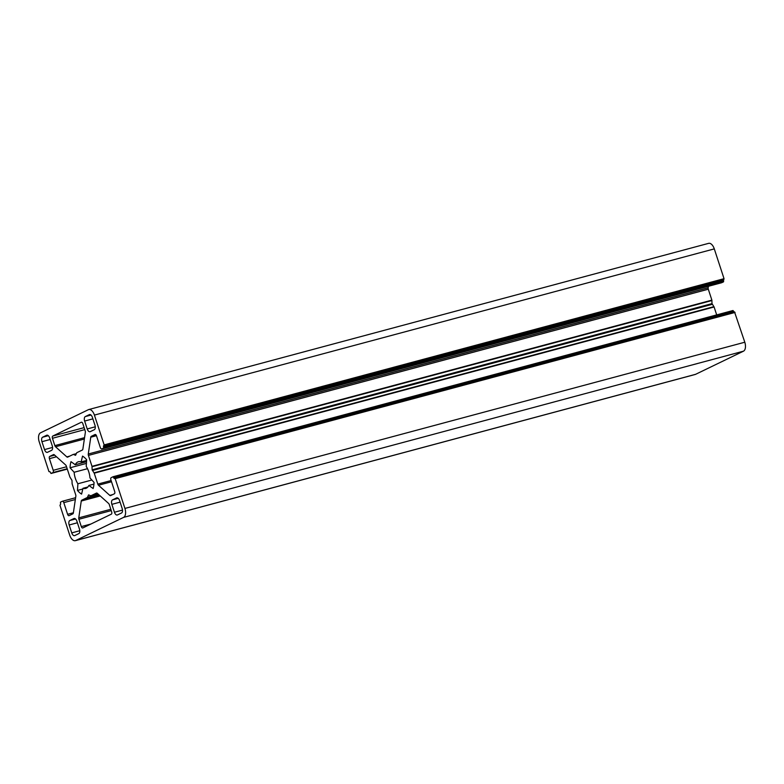 <?xml version="1.0" encoding="UTF-8"?>
<svg xmlns="http://www.w3.org/2000/svg" width="784" height="784" viewBox="0 0 784 784"><rect width="100%" height="100%" fill="white"/><g stroke="black" fill="none" stroke-linecap="round" stroke-linejoin="round"><path stroke-width="1.18" d="M67.659 457.121L73.304 454.397L75.548 455.318L76.773 452.711L82.379 450.006A1.891 1.009 -105 0 0 82.859 449.163L85.348 432.337A1.891 1.009 -105 0 0 85.211 430.945L82.81 423.605A1.891 1.009 -105 0 0 81.399 422.223A1.891 1.009 -105 0 0 81.301 422.253L52.773 436.041A1.891 1.009 -105 0 0 52.44 438.285L54.841 445.616A1.891 1.009 -105 0 0 55.527 446.753L66.836 456.905A1.891 1.009 -105 0 0 67.571 457.15A1.891 1.009 -105 0 0 67.659 457.121M82.82 527.946L111.338 514.157A1.891 1.009 -105 0 0 111.671 511.923L109.28 504.582A1.891 1.009 -105 0 0 108.594 503.446L97.275 493.303A1.891 1.009 -105 0 0 96.55 493.048A1.891 1.009 -105 0 0 96.452 493.087L90.817 495.811L88.572 494.89L87.347 497.487L81.742 500.192A1.891 1.009 -105 0 0 81.262 501.035L78.763 517.861A1.891 1.009 -105 0 0 78.91 519.263L81.311 526.593A1.891 1.009 -105 0 0 82.722 527.985A1.891 1.009 -105 0 0 82.82 527.946M87.877 486.982L82.967 488.305A13.838 7.37 -105 0 0 85.642 488.461A13.838 7.37 -105 0 0 88.857 485.453L93.129 488.53A20.845 11.103 -105 0 0 94.051 482.415L89.974 477.926A13.838 7.37 -105 0 0 86.22 466.441L86.652 459.767A20.845 11.103 -105 0 0 82.526 456.092L81.154 461.903A13.838 7.37 -105 0 0 78.478 461.737A13.838 7.37 -105 0 0 75.264 464.745L86.524 461.727M93.962 484.091L88.857 485.453M86.603 460.443L81.154 461.903M46.658 435.257L42.61 437.217A3.793 2.019 -105 0 0 41.944 441.696L44.521 449.595A3.793 2.019 -105 0 0 47.344 452.368A3.793 2.019 -105 0 0 47.54 452.29L51.587 450.339A3.793 2.019 -105 0 0 52.254 445.851L49.676 437.962A3.793 2.019 -105 0 0 46.854 435.189A3.793 2.019 -105 0 0 46.658 435.257L47.05 435.149M69.835 520.507A3.793 2.019 -105 0 0 69.168 524.986L71.746 532.885A3.793 2.019 -105 0 0 74.568 535.648A3.793 2.019 -105 0 0 74.764 535.58L78.812 533.62A3.793 2.019 -105 0 0 79.478 529.141L76.901 521.242A3.793 2.019 -105 0 0 74.078 518.479A3.793 2.019 -105 0 0 73.882 518.547L69.835 520.507L75.538 518.979M121.51 512.991A3.793 2.019 -105 0 0 122.177 508.512L119.589 500.613A3.793 2.019 -105 0 0 116.767 497.84A3.793 2.019 -105 0 0 116.581 497.909L112.533 499.869A3.793 2.019 -105 0 0 111.867 504.347L114.444 512.246A3.793 2.019 -105 0 0 117.267 515.019A3.793 2.019 -105 0 0 117.463 514.941L121.51 512.991M85.309 416.578A3.793 2.019 -105 0 0 84.643 421.057L87.22 428.956A3.793 2.019 -105 0 0 90.042 431.729A3.793 2.019 -105 0 0 90.238 431.661L94.286 429.701A3.793 2.019 -105 0 0 94.952 425.222L92.375 417.323A3.793 2.019 -105 0 0 89.552 414.55A3.793 2.019 -105 0 0 89.356 414.618L85.309 416.578L91.013 415.05M103.468 446.047L103.684 448.027L101.842 448.909A1.891 1.009 75 0 1 101.744 448.948A1.891 1.009 75 0 1 100.332 447.556L96.52 435.894A1.891 1.009 -105 0 0 95.109 434.503A1.891 1.009 -105 0 0 95.011 434.542L91.258 436.365A1.891 1.009 -105 0 0 90.777 437.198L88.278 454.014A1.891 1.009 -105 0 0 88.416 455.406L91.993 466.333L92.14 469.812L94.227 473.183L97.804 484.11A1.891 1.009 -105 0 0 98.48 485.247L109.789 495.38A1.891 1.009 -105 0 0 110.524 495.635A1.891 1.009 -105 0 0 110.613 495.596L114.376 493.783A1.891 1.009 -105 0 0 114.709 491.539L110.897 479.867A1.891 1.009 75 0 1 111.23 477.632L113.072 476.741L114.023 478.358L115.179 478.632L124.921 508.434A7.585 4.038 75 0 1 123.588 517.391L75.734 540.519A7.585 4.038 75 0 1 75.352 540.656A7.585 4.038 75 0 1 69.707 535.109L59.966 505.317L60.652 504.151L60.437 502.181L62.279 501.29A1.891 1.009 75 0 1 62.377 501.26A1.891 1.009 75 0 1 63.788 502.642L67.6 514.314A1.891 1.009 -105 0 0 69.012 515.696A1.891 1.009 -105 0 0 69.1 515.656L72.863 513.843A1.891 1.009 -105 0 0 73.343 513.001L75.842 496.194A1.891 1.009 -105 0 0 75.695 494.792L72.128 483.865L71.981 480.386L69.894 477.015L66.317 466.088A1.891 1.009 -105 0 0 65.631 464.951L54.321 454.818A1.891 1.009 -105 0 0 53.596 454.573A1.891 1.009 -105 0 0 53.498 454.602L49.745 456.425A1.891 1.009 -105 0 0 49.412 458.66L53.224 470.331A1.891 1.009 75 0 1 52.891 472.576L51.009 473.477L50.098 471.841L48.941 471.566L39.2 441.774A7.585 4.038 75 0 1 40.533 432.817L88.386 409.689A7.585 4.038 75 0 1 88.768 409.542A7.585 4.038 75 0 1 94.413 415.089L104.154 444.891L103.468 446.047L723.348 279.849L723.563 281.819L721.721 282.71A1.891 1.009 75 0 1 721.623 282.74A1.891 1.009 75 0 1 721.525 282.759M114.66 478.073L734.5 311.875L744.8 342.226A7.585 4.038 75 0 1 743.467 351.183L695.614 374.311A7.585 4.038 75 0 1 695.232 374.458L75.352 540.656M82.8 489.01L77.469 490.431A20.845 11.103 -105 0 0 81.595 494.116L82.967 488.305M91.875 480.014L77.9 483.767L77.469 490.431M87.494 468.695L74.147 472.272A13.838 7.37 -105 0 0 77.9 483.767M86.416 463.403L70.07 467.783L74.147 472.272M75.264 464.745L70.991 461.668A20.845 11.103 -105 0 0 70.07 467.783M88.768 409.542L708.648 243.344A7.585 4.038 75 0 1 714.293 248.891L724.034 278.683L723.348 279.849M708.383 286.297L708.158 287.806A1.891 1.009 -105 0 0 708.305 289.208L711.872 300.135L712.019 303.614L714.106 306.985L716.694 314.894M113.072 476.741L732.991 310.523L733.873 312.042M113.151 476.721L732.991 310.523M76.322 453.652L73.48 454.416M97.941 493.891L90.856 495.792M42.61 437.217L48.314 435.688M41.944 441.696L50.176 439.491M44.521 449.595L52.577 447.429M77.4 522.771L69.168 524.986M79.801 530.719L71.746 532.885M118.227 498.34L112.533 499.869M92.875 418.852L84.643 421.057M95.276 426.8L87.22 428.956M75.734 540.519L695.614 374.311M123.588 517.391L743.467 351.183M62.475 501.241L75.617 497.713L62.377 501.26M63.788 502.642L75.342 499.545M67.6 514.314L73.382 512.756M49.745 456.425L54.645 455.112M49.412 458.66L56.497 456.768M53.224 470.331L66.542 466.764M52.891 472.576L67.179 468.734M51.048 473.458L67.306 469.106L51.009 473.477M69.668 456.141L66.836 456.905M84.358 439.02L55.527 446.753M84.564 437.648L54.841 445.616M84.77 429.612L52.44 438.285M84.123 427.633L52.773 436.041M90.973 524.006L81.311 526.593M111.24 510.59L78.91 519.263M110.809 509.277L78.763 517.861M100.234 495.949L81.262 501.035M99.627 495.4L81.742 500.192M98.588 494.479L87.347 497.487M98.47 494.361L87.494 497.311M111.867 504.347L120.089 502.142M122.5 510.09L114.444 512.246M94.413 415.089L714.293 248.891M104.154 444.891L724.034 278.683M104.017 445.782L723.897 279.584M103.811 447.125L723.701 280.927M103.684 448.027L723.563 281.819M101.842 448.909L721.721 282.71M91.258 436.365L96.109 435.061M90.777 437.198L96.442 435.679M88.278 454.014L708.158 287.806M88.416 455.406L708.305 289.208M91.993 466.333L711.872 300.135M92.061 466.715L711.941 300.517M92.14 469.812L712.019 303.614M92.375 470.527L712.254 304.329M94.06 472.85L713.94 306.642M94.227 473.183L714.106 306.985M97.804 484.11L111.112 480.543M98.48 485.247L111.514 481.758M109.789 495.38L112.622 494.626M113.67 477.28L733.55 311.081M115.179 478.632L735.059 312.434M124.921 508.434L744.8 342.226M97.951 493.9L90.817 495.811M721.623 282.74L101.744 448.948M734.5 311.875L114.611 478.073"/></g></svg>
